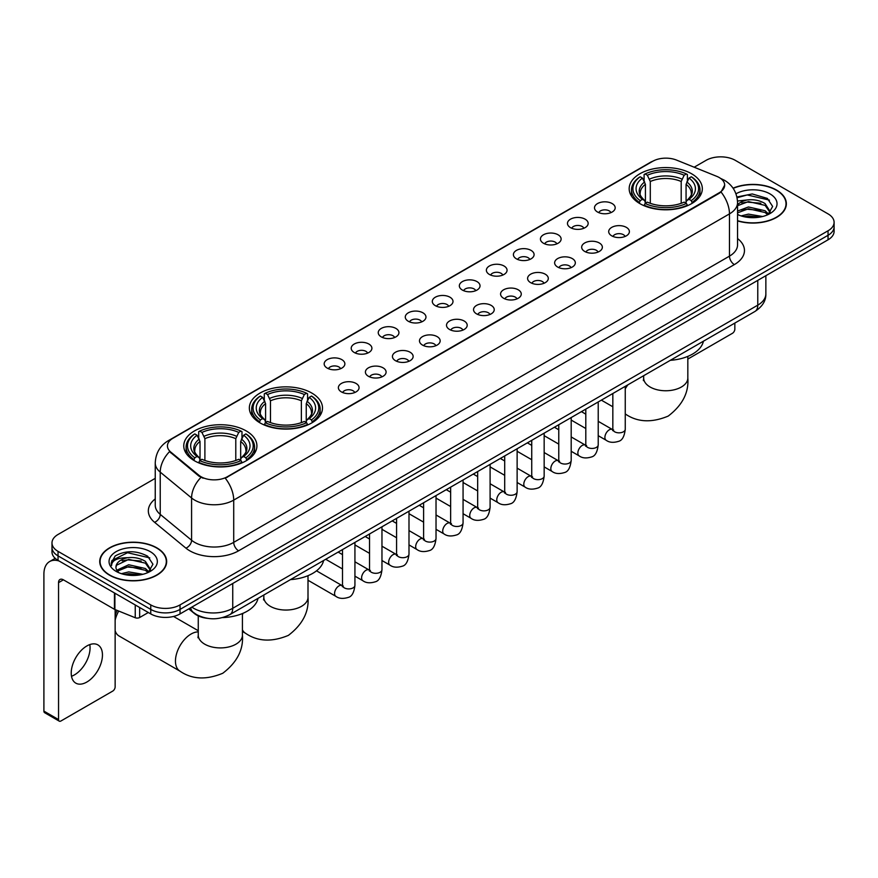 <?xml version="1.0" encoding="UTF-8"?>
<svg xmlns="http://www.w3.org/2000/svg" width="878" height="878" viewBox="0 0 878 878"><rect width="100%" height="100%" fill="white"/><g stroke="black" fill="none" stroke-linecap="round" stroke-linejoin="round"><path stroke-width="1.32" d="M311.789 393.048A36.569 21.116 0 0 0 271.928 388.471A36.569 21.116 0 0 0 249.352 407.985A36.569 21.116 0 0 0 260.064 422.911A36.569 21.116 0 0 0 299.925 427.487A36.569 21.116 0 0 0 322.5 407.985A36.569 21.116 0 0 0 311.789 393.048M246.202 430.911A36.569 21.116 0 0 0 206.352 426.335A36.569 21.116 0 0 0 183.765 445.848A36.569 21.116 0 0 0 194.477 460.774A36.569 21.116 0 0 0 234.338 465.351A36.569 21.116 0 0 0 256.914 445.848A36.569 21.116 0 0 0 246.202 430.911M691.601 173.767A36.569 21.116 0 0 0 651.75 169.191A36.569 21.116 0 0 0 629.175 188.693A36.569 21.116 0 0 0 639.886 203.63A36.569 21.116 0 0 0 679.737 208.207A36.569 21.116 0 0 0 702.323 188.693A36.569 21.116 0 0 0 691.601 173.767M597.534 212.026A10.349 5.981 180 0 1 595.471 210.336A10.349 5.981 180 0 1 598.906 202.906A10.349 5.981 180 0 1 612.164 203.575A10.349 5.981 180 0 1 614.216 210.336A10.349 5.981 180 0 1 597.534 212.026M610.901 212.641A6.212 3.589 0 0 0 609.244 210.896A6.212 3.589 0 0 0 603.12 209.985A6.212 3.589 0 0 0 598.785 212.641M570.491 227.632A10.349 5.981 180 0 1 568.439 225.942A10.349 5.981 180 0 1 571.874 218.512A10.349 5.981 180 0 1 585.132 219.182A10.349 5.981 180 0 1 587.184 225.942A10.349 5.981 180 0 1 570.491 227.632M583.87 228.247A6.212 3.589 0 0 0 582.202 226.502A6.212 3.589 0 0 0 576.089 225.591A6.212 3.589 0 0 0 571.754 228.247M543.46 243.239A10.349 5.981 180 0 1 541.408 241.549A10.349 5.981 180 0 1 544.843 234.119A10.349 5.981 180 0 1 558.101 234.788A10.349 5.981 180 0 1 560.153 241.549A10.349 5.981 180 0 1 543.46 243.239M556.839 243.854A6.212 3.589 0 0 0 555.17 242.108A6.212 3.589 0 0 0 549.057 241.198A6.212 3.589 0 0 0 544.722 243.854M516.429 258.845A10.349 5.981 180 0 1 514.376 257.155A10.349 5.981 180 0 1 517.8 249.725A10.349 5.981 180 0 1 531.069 250.395A10.349 5.981 180 0 1 533.122 257.155A10.349 5.981 180 0 1 516.429 258.845M529.807 259.46A6.212 3.589 0 0 0 528.139 257.715A6.212 3.589 0 0 0 522.026 256.804A6.212 3.589 0 0 0 517.691 259.46M489.397 274.452A10.349 5.981 180 0 1 487.345 272.762A10.349 5.981 180 0 1 490.769 265.332A10.349 5.981 180 0 1 504.038 266.001A10.349 5.981 180 0 1 506.09 272.762A10.349 5.981 180 0 1 489.397 274.452M502.776 275.066A6.212 3.589 0 0 0 501.108 273.321A6.212 3.589 0 0 0 494.994 272.41A6.212 3.589 0 0 0 490.659 275.066M462.366 290.058A10.349 5.981 180 0 1 460.313 288.368A10.349 5.981 180 0 1 463.738 280.938A10.349 5.981 180 0 1 477.006 281.608A10.349 5.981 180 0 1 479.059 288.368A10.349 5.981 180 0 1 462.366 290.058M475.744 290.673A6.212 3.589 0 0 0 474.076 288.928A6.212 3.589 0 0 0 467.963 288.017A6.212 3.589 0 0 0 463.628 290.673M435.334 305.665A10.349 5.981 180 0 1 433.282 303.975A10.349 5.981 180 0 1 436.706 296.544A10.349 5.981 180 0 1 449.975 297.214A10.349 5.981 180 0 1 452.027 303.975A10.349 5.981 180 0 1 435.334 305.665M448.713 306.279A6.212 3.589 0 0 0 447.045 304.534A6.212 3.589 0 0 0 440.932 303.634A6.212 3.589 0 0 0 436.596 306.279M408.303 321.271A10.349 5.981 180 0 1 406.251 319.581A10.349 5.981 180 0 1 409.675 312.151A10.349 5.981 180 0 1 422.944 312.82A10.349 5.981 180 0 1 424.996 319.581A10.349 5.981 180 0 1 408.303 321.271M421.681 321.897A6.212 3.589 0 0 0 420.013 320.141A6.212 3.589 0 0 0 413.889 319.241A6.212 3.589 0 0 0 409.565 321.897M381.271 336.878A10.349 5.981 180 0 1 379.219 335.187A10.349 5.981 180 0 1 382.643 327.757A10.349 5.981 180 0 1 395.912 328.427A10.349 5.981 180 0 1 397.964 335.187A10.349 5.981 180 0 1 381.271 336.878M394.65 337.503A6.212 3.589 0 0 0 392.982 335.747A6.212 3.589 0 0 0 386.858 334.847A6.212 3.589 0 0 0 382.534 337.503M354.24 352.484A10.349 5.981 180 0 1 352.188 350.794A10.349 5.981 180 0 1 355.612 343.364A10.349 5.981 180 0 1 368.87 344.033A10.349 5.981 180 0 1 370.933 350.794A10.349 5.981 180 0 1 354.24 352.484M367.619 353.11A6.212 3.589 0 0 0 365.95 351.354A6.212 3.589 0 0 0 359.826 350.454A6.212 3.589 0 0 0 355.502 353.11M327.209 368.091A10.349 5.981 180 0 1 325.145 366.4A10.349 5.981 180 0 1 328.581 358.97A10.349 5.981 180 0 1 341.838 359.64A10.349 5.981 180 0 1 343.902 366.4A10.349 5.981 180 0 1 327.209 368.091M340.587 368.716A6.212 3.589 0 0 0 338.919 366.971A6.212 3.589 0 0 0 332.795 366.06A6.212 3.589 0 0 0 328.46 368.716M611.725 235.831A10.349 5.981 180 0 1 609.672 234.141A10.349 5.981 180 0 1 613.107 226.711A10.349 5.981 180 0 1 626.365 227.38A10.349 5.981 180 0 1 628.418 234.141A10.349 5.981 180 0 1 611.725 235.831M625.103 236.445A6.212 3.589 0 0 0 623.435 234.7A6.212 3.589 0 0 0 617.322 233.789A6.212 3.589 0 0 0 612.987 236.445M584.693 251.437A10.349 5.981 180 0 1 582.641 249.747A10.349 5.981 180 0 1 586.065 242.317A10.349 5.981 180 0 1 599.334 242.986A10.349 5.981 180 0 1 601.386 249.747A10.349 5.981 180 0 1 584.693 251.437M598.072 252.052A6.212 3.589 0 0 0 596.403 250.307A6.212 3.589 0 0 0 590.29 249.396A6.212 3.589 0 0 0 585.955 252.052M557.662 267.044A10.349 5.981 180 0 1 555.609 265.354A10.349 5.981 180 0 1 559.034 257.923A10.349 5.981 180 0 1 572.302 258.593A10.349 5.981 180 0 1 574.355 265.354A10.349 5.981 180 0 1 557.662 267.044M571.04 267.658A6.212 3.589 0 0 0 569.372 265.913A6.212 3.589 0 0 0 563.259 265.002A6.212 3.589 0 0 0 558.924 267.658M530.63 282.65A10.349 5.981 180 0 1 528.578 280.96A10.349 5.981 180 0 1 532.002 273.53A10.349 5.981 180 0 1 545.271 274.199A10.349 5.981 180 0 1 547.323 280.96A10.349 5.981 180 0 1 530.63 282.65M544.009 283.265A6.212 3.589 0 0 0 542.341 281.52A6.212 3.589 0 0 0 536.228 280.609A6.212 3.589 0 0 0 531.892 283.265M503.599 298.257A10.349 5.981 180 0 1 501.547 296.566A10.349 5.981 180 0 1 504.971 289.136A10.349 5.981 180 0 1 518.239 289.806A10.349 5.981 180 0 1 520.292 296.566A10.349 5.981 180 0 1 503.599 298.257M516.977 298.871A6.212 3.589 0 0 0 515.309 297.126A6.212 3.589 0 0 0 509.185 296.215A6.212 3.589 0 0 0 504.861 298.871M476.567 313.863A10.349 5.981 180 0 1 474.515 312.173A10.349 5.981 180 0 1 477.939 304.743A10.349 5.981 180 0 1 491.208 305.412A10.349 5.981 180 0 1 493.26 312.173A10.349 5.981 180 0 1 476.567 313.863M489.946 314.478A6.212 3.589 0 0 0 488.278 312.733A6.212 3.589 0 0 0 482.154 311.822A6.212 3.589 0 0 0 477.83 314.478M449.536 329.469A10.349 5.981 180 0 1 447.484 327.779A10.349 5.981 180 0 1 450.908 320.349A10.349 5.981 180 0 1 464.177 321.019A10.349 5.981 180 0 1 466.229 327.779A10.349 5.981 180 0 1 449.536 329.469M462.915 330.084A6.212 3.589 0 0 0 461.246 328.339A6.212 3.589 0 0 0 455.122 327.439A6.212 3.589 0 0 0 450.798 330.084M422.505 345.076A10.349 5.981 180 0 1 420.452 343.386A10.349 5.981 180 0 1 423.876 335.956A10.349 5.981 180 0 1 437.134 336.625A10.349 5.981 180 0 1 439.198 343.386A10.349 5.981 180 0 1 422.505 345.076M435.883 345.702A6.212 3.589 0 0 0 434.215 343.946A6.212 3.589 0 0 0 428.091 343.046A6.212 3.589 0 0 0 423.767 345.702M395.473 360.682A10.349 5.981 180 0 1 393.41 358.992A10.349 5.981 180 0 1 396.845 351.562A10.349 5.981 180 0 1 410.103 352.232A10.349 5.981 180 0 1 412.166 358.992A10.349 5.981 180 0 1 395.473 360.682M408.841 361.308A6.212 3.589 0 0 0 407.183 359.552A6.212 3.589 0 0 0 401.059 358.652A6.212 3.589 0 0 0 396.724 361.308M368.431 376.289A10.349 5.981 180 0 1 366.378 374.599A10.349 5.981 180 0 1 369.814 367.169A10.349 5.981 180 0 1 383.071 367.838A10.349 5.981 180 0 1 385.124 374.599A10.349 5.981 180 0 1 368.431 376.289M381.809 376.914A6.212 3.589 0 0 0 380.152 375.169A6.212 3.589 0 0 0 374.028 374.258A6.212 3.589 0 0 0 369.693 376.914M341.399 391.895A10.349 5.981 180 0 1 339.347 390.205A10.349 5.981 180 0 1 342.782 382.775A10.349 5.981 180 0 1 356.04 383.445A10.349 5.981 180 0 1 358.092 390.205A10.349 5.981 180 0 1 341.399 391.895M354.778 392.521A6.212 3.589 0 0 0 353.11 390.776A6.212 3.589 0 0 0 346.997 389.865A6.212 3.589 0 0 0 342.661 392.521M716.733 176.335A18.636 10.755 180 0 1 719.225 177.543A18.636 10.755 180 0 1 724.679 185.148A18.636 10.755 180 0 1 719.225 192.754L227.369 476.721A18.636 10.755 180 0 1 198.933 475.283L170.804 452.093A18.636 10.755 180 0 1 167.435 445.914A18.636 10.755 180 0 1 172.889 438.309L652.694 161.3A18.636 10.755 180 0 1 676.554 160.092L716.733 176.335M207.417 618.331A20.699 11.952 180 0 1 194.312 613.448L188.77 608.871M737.553 220.916A33.463 19.327 0 0 0 786.359 203.74A33.463 19.327 0 0 0 776.558 190.076A33.463 19.327 0 0 0 733.053 188.177M156.866 547.861A33.463 19.327 0 0 0 120.385 543.669A33.463 19.327 0 0 0 99.73 561.525A33.463 19.327 0 0 0 109.53 575.178A33.463 19.327 0 0 0 146 579.37A33.463 19.327 0 0 0 166.666 561.525A33.463 19.327 0 0 0 156.866 547.861M724.679 185.148L721.025 191.997L719.225 193.303L225.273 478.225A24.156 13.949 60 0 1 233.713 500.109A27.602 15.936 180 0 1 194.675 500.109A27.602 15.936 180 0 1 191.58 497.98L160.235 472.134A27.602 15.936 180 0 1 155.241 462.991L155.241 505.245A27.602 15.936 0 0 0 160.235 514.387L191.58 540.233A27.602 15.936 0 0 0 194.675 542.363A27.602 15.936 0 0 0 233.713 542.363L729.475 256.135A27.602 15.936 0 0 0 737.553 244.874L737.553 202.609A27.602 15.936 180 0 1 729.475 213.881A24.156 13.949 -120 0 0 721.025 191.997M155.241 478.356L58.047 534.472A20.699 11.952 0 0 0 51.989 542.922L51.989 551.944A20.699 11.952 0 0 0 58.047 560.394L150.764 613.92L150.764 609.409A20.699 11.952 0 0 0 180.034 609.409L828.042 235.293A20.699 11.952 0 0 0 834.1 226.842A20.699 11.952 0 0 1 828.042 235.293L180.034 609.409A20.699 11.952 0 0 1 150.764 609.409L58.047 555.884L150.764 609.409L150.764 604.909A20.699 11.952 0 0 0 180.034 604.909L828.042 230.782A20.699 11.952 0 0 0 834.1 222.332A20.699 11.952 0 0 0 828.042 213.881L735.325 160.356A20.699 11.952 0 0 0 706.044 160.356L694.169 167.215M51.989 547.433A20.699 11.952 0 0 0 58.047 555.884A20.699 11.952 0 0 1 51.989 547.433M203.114 478.225L198.933 476.106L169.542 451.632A24.156 16.155 129.5 0 0 160.235 472.134L160.235 514.387A6.903 4.62 -50.5 0 1 154.583 522.311A34.505 19.92 180 0 1 155.241 498.923M51.989 542.922A20.699 11.952 0 0 0 58.047 551.373L150.764 604.909M150.764 613.92A20.699 11.952 0 0 0 180.034 613.92L828.042 239.804A20.699 11.952 0 0 0 834.1 231.353L834.1 222.332M737.553 220.685A33.123 19.118 0 0 0 786.019 203.74A33.123 19.118 0 0 0 776.317 190.219A33.123 19.118 0 0 0 733.185 188.375M741.109 215.911L748.429 214.122L762.609 216.504M743.973 216.701L748.429 215.911L759.635 217.129M737.553 211.071L748.429 206.967L765.089 210.742L768.645 214.122M737.553 212.86L748.429 208.755L765.089 212.531L767.712 214.748M737.509 201.007L747.463 199.921A17.253 9.965 0 0 0 737.553 204.815M747.463 199.921C754.081 199.229 759.964 200.447 765.089 203.586L770.149 211.532L770.017 212.849M737.553 205.704L748.429 201.6L765.089 205.375L770.083 212.432M737.553 214.002L738.541 214.956M737.553 214.517A24.156 13.949 0 0 0 769.973 213.595A24.156 13.949 0 0 0 769.973 193.884A24.156 13.949 0 0 0 735.973 193.797M767.998 214.616L772.651 206.451L767.35 198.417L752.248 193.95L736.916 196.99M737.081 197.759L747.2 194.938L769.479 200.129M741.866 203.081L747.2 202.094L760.853 203.246M741.866 210.237L747.2 209.249L760.853 210.402M744.434 216.8L759.371 217.173M687.825 359.069L732.395 333.333A3.446 1.997 120 0 0 734.842 329.107L734.842 323.071M109.772 575.046A33.123 19.118 0 0 0 145.869 579.184A33.123 19.118 0 0 0 166.315 561.525A33.123 19.118 0 0 0 156.613 547.993A33.123 19.118 0 0 0 120.516 543.855A33.123 19.118 0 0 0 100.07 561.525A33.123 19.118 0 0 0 109.772 575.046M121.416 573.696L128.726 571.907L142.905 574.289M124.281 574.475L128.726 573.696L139.931 574.914M148.305 572.401L152.948 564.236L147.647 556.202C136.299 550.341 125.477 550.276 115.172 555.994L111.199 563.281L111.572 565.619C111.802 560.373 117.191 557.739 127.771 557.695A17.253 9.965 0 0 0 115.94 567.155A17.253 9.965 0 0 0 116.785 570.217L128.726 564.752L145.397 568.516L148.942 571.907M117.356 571.172L128.726 566.54L145.397 570.305L148.02 572.533M127.771 557.695C134.389 557.003 140.26 558.232 145.397 561.36L150.445 569.317L150.325 570.623M115.951 567.353L116.533 565.234L128.726 559.385L145.397 563.149L150.39 570.206M116.785 570.217L118.837 572.73M150.27 551.658A24.156 13.949 0 0 0 116.115 551.658A24.156 13.949 0 0 0 116.115 571.38A24.156 13.949 0 0 0 150.27 571.38A24.156 13.949 0 0 0 150.27 551.658M111.199 563.446L111.945 560.504L127.508 552.712L149.787 557.903M122.163 560.855L127.508 559.868L141.16 561.02M122.163 568.011L127.508 567.023L141.16 568.176M124.742 574.585L139.679 574.947M639.228 203.235L640.205 200.623A32.848 18.965 0 0 1 640.205 176.774L642.466 178.069A29.676 17.132 0 0 0 642.466 199.317L644.693 200.59L645.418 203.246M645.418 202.159L645.418 184.325L642.466 178.069M644.101 180.901L644.101 174.513L645.089 173.954A32.848 18.965 0 0 1 686.398 173.954L684.149 175.26A29.676 17.132 0 0 0 647.349 175.26L650.291 181.505L650.291 203.323M681.196 203.323L681.196 181.505L684.149 175.26M670.309 360.32A37.952 21.917 0 0 0 703.421 341.202M644.101 205.134A34.231 19.766 0 0 0 687.386 205.134L686.398 203.444A32.848 18.965 0 0 1 645.089 203.444L644.101 205.715M687.386 205.715L687.386 205.134M640.205 176.774L639.228 177.334A34.231 19.766 0 0 0 631.512 189.824A34.231 19.766 0 0 0 639.228 202.313M686.398 173.954L687.386 174.513L687.386 180.901M645.089 203.444L647.349 202.138A29.676 17.132 0 0 0 684.149 202.138L686.398 203.444M642.466 199.317L640.205 200.623M647.349 175.26L645.089 173.954M644.693 181.922A26.538 15.321 0 0 0 644.693 200.59L644.825 200.667C641.05 197.023 639.513 194.543 640.216 193.248A25.528 14.739 0 0 1 645.418 184.325M692.259 202.313A34.231 19.766 0 0 0 699.975 189.824A34.231 19.766 0 0 0 692.259 177.334L691.282 176.774A32.848 18.965 0 0 1 691.282 200.623L692.259 203.235M691.282 200.623L689.021 199.317A29.676 17.132 0 0 0 689.021 178.069L691.282 176.774M689.021 178.069L686.069 184.325L686.069 202.159L686.794 200.59L689.021 199.317M686.069 184.325A25.528 14.739 0 0 1 691.271 193.248C691.974 194.554 690.437 197.034 686.673 200.667L686.794 200.59A26.538 15.321 0 0 0 686.794 181.922M686.069 203.246L686.069 202.159M259.405 422.527L260.382 419.914A32.848 18.965 0 0 1 260.382 396.055L262.643 397.361A29.676 17.132 0 0 0 262.643 418.608L264.871 419.871L265.595 422.537M265.595 421.451L265.595 403.617L262.643 397.361M264.289 400.192L264.289 393.805L265.266 393.234A32.848 18.965 0 0 1 306.587 393.234L304.326 394.54A29.676 17.132 0 0 0 267.527 394.54L270.479 400.796L270.479 422.614M301.373 422.614L301.373 400.796L304.326 394.54M290.486 579.612A37.952 21.917 0 0 0 323.598 560.493M264.289 424.425A34.231 19.766 0 0 0 307.563 424.425L306.587 422.724A32.848 18.965 0 0 1 265.266 422.724L264.289 425.007M307.563 425.007L307.563 424.425M260.382 396.055L259.405 396.615A34.231 19.766 0 0 0 251.701 409.115A34.231 19.766 0 0 0 259.405 421.605M306.587 393.234L307.563 393.805L307.563 400.192M265.266 422.724L267.527 421.429A29.676 17.132 0 0 0 304.326 421.429L306.587 422.724M262.643 418.608L260.382 419.914M267.527 394.54L265.266 393.234M264.871 401.202A26.538 15.321 0 0 0 264.871 419.871L265.002 419.958C261.227 416.315 259.69 413.834 260.393 412.528A25.528 14.739 0 0 1 265.595 403.617M312.447 421.605A34.231 19.766 0 0 0 320.152 409.115A34.231 19.766 0 0 0 312.447 396.615L311.46 396.055A32.848 18.965 0 0 1 311.46 419.914L312.447 422.527M311.46 419.914L309.199 418.608A29.676 17.132 0 0 0 309.199 397.361L311.46 396.055M309.199 397.361L306.246 403.617L306.246 421.451L306.971 419.871L309.199 418.608M306.246 403.617A25.528 14.739 0 0 1 311.46 412.528C312.151 413.845 310.614 416.315 306.85 419.958L306.971 419.871A26.538 15.321 0 0 0 306.971 401.202M306.246 422.537L306.246 421.451M115.139 615.489A15.178 8.769 -60 0 1 117.169 610.429M118.706 611.055A22.082 12.753 120 0 0 115.139 620.197M115.139 630.744A22.082 12.753 120 0 0 119.035 635.979L180.023 671.187A22.082 12.753 -60 0 1 176.643 653.495A22.082 12.753 -60 0 1 191.064 634.037A22.082 12.753 -60 0 1 198.263 631.908M193.829 460.39L194.806 457.778A32.848 18.965 0 0 1 194.806 433.919L197.067 435.225A29.676 17.132 0 0 0 197.067 456.472L199.295 457.734L200.019 460.401M200.019 459.315L200.019 441.469L197.067 435.225M198.702 438.045L198.702 431.658L199.69 431.098A32.848 18.965 0 0 1 241 431.098L238.739 432.404A29.676 17.132 0 0 0 201.94 432.404L204.892 438.66L204.892 460.478M235.787 460.478L235.787 438.66L238.739 432.404M222.518 617.596A37.952 21.917 0 0 0 258.022 598.357M198.702 462.289A34.231 19.766 0 0 0 241.977 462.289L241 460.588A32.848 18.965 0 0 1 199.69 460.588L198.702 462.871M241.977 462.871L241.977 462.289M194.806 433.919L193.829 434.478A34.231 19.766 0 0 0 186.114 446.968A34.231 19.766 0 0 0 193.829 459.468M241 431.098L241.977 431.658L241.977 438.045M199.69 460.588L201.94 459.282A29.676 17.132 0 0 0 238.739 459.282L241 460.588M197.067 456.472L194.806 457.778M201.94 432.404L199.69 431.098M199.295 439.066A26.538 15.321 0 0 0 199.295 457.734L199.416 457.822C195.651 454.178 194.115 451.698 194.806 450.392A25.528 14.739 0 0 1 200.019 441.469M246.861 459.468A34.231 19.766 0 0 0 254.565 446.968A34.231 19.766 0 0 0 246.861 434.478L245.884 433.919A32.848 18.965 0 0 1 245.884 457.778L246.861 460.39M245.884 457.778L243.623 456.472A29.676 17.132 0 0 0 243.623 435.225L245.884 433.919M243.623 435.225L240.671 441.469L240.671 459.315L241.395 457.734L243.623 456.472M240.671 441.469A25.528 14.739 0 0 1 245.873 450.392C246.575 451.709 245.039 454.178 241.263 457.822L241.395 457.734A26.538 15.321 0 0 0 241.395 439.066M240.671 460.401L240.671 459.315M89.786 644.606A22.082 12.753 -60 0 1 74.454 674.886A22.082 12.753 -60 0 1 71.502 676.269M86.834 682.041A22.082 12.753 120 0 0 101.266 662.583A22.082 12.753 120 0 0 97.886 644.891A22.082 12.753 120 0 0 86.834 645.978A22.082 12.753 120 0 0 72.413 665.436A22.082 12.753 120 0 0 75.793 683.139A22.082 12.753 120 0 0 86.834 682.041M139.657 607.51L139.657 617.508L148.316 612.515M59.078 560.987A27.602 15.936 -120 0 0 49.618 561.558A27.602 15.936 -120 0 0 43.9 574.201L43.9 711.114L58.541 719.565L58.541 582.652A6.903 3.984 60 0 1 59.967 579.491A6.903 3.984 60 0 1 63.414 579.831L114.436 609.288L114.436 592.946M58.541 719.565A3.446 1.997 120 0 0 59.254 721.145L44.613 712.695A3.446 1.997 -60 0 1 43.9 711.114M59.254 721.145A3.446 1.997 120 0 0 60.977 720.97L112.702 691.107A3.446 1.997 120 0 0 115.139 686.881L115.139 609.606M139.657 617.508A3.446 1.997 180 0 1 135.245 617.739L114.897 609.508A3.446 1.997 180 0 1 114.436 609.288M170.804 452.093L170.804 452.905M198.933 475.283L198.933 476.106M227.369 476.721L227.369 477.281M719.225 192.754L719.225 193.303M238.596 550.813A6.903 3.984 60 0 1 233.713 542.363L233.713 500.109L729.475 213.881L729.475 256.135A6.903 3.984 60 0 0 734.348 264.596L238.596 550.813A34.505 19.92 180 0 1 189.802 550.813A34.505 19.92 180 0 1 185.927 548.157L154.583 522.311M737.553 202.609C737.092 192.688 732.724 185.247 724.471 180.286L720.981 178.585A24.156 11.315 112 0 0 720.662 178.475M170.837 439.724A24.156 13.949 -120 0 0 168.335 440.668C160.07 445.618 155.713 453.059 155.241 462.991M168.335 440.668L650.664 162.189A24.156 13.949 60 0 1 652.497 161.409M200.996 477.38A24.156 16.155 129.5 0 0 191.58 497.98L191.58 540.233A6.903 4.62 -50.5 0 1 185.927 548.157M737.553 238.553A34.505 19.92 180 0 1 734.348 264.596M180.034 604.909L180.034 613.92M828.042 230.782L828.042 239.804M58.047 551.373L58.047 560.394M191.843 607.104A27.602 15.936 0 0 0 193.698 608.289A27.602 15.936 0 0 0 232.736 608.289L757.769 305.16A27.602 15.936 0 0 0 765.857 293.889C766.055 300.737 762.411 306.598 754.915 311.481L229.882 614.6A13.807 7.968 60 0 0 232.736 608.289L232.736 583.497M757.769 280.367L757.769 305.16A13.807 7.968 60 0 1 754.915 311.481M190.724 607.752A13.807 9.23 129.5 0 0 193.138 612.24L188.946 608.783M687.825 356.391L687.825 378.012A22.082 12.753 180 0 1 681.361 387.022A22.082 12.753 180 0 1 650.126 387.022A22.082 12.753 180 0 1 643.662 378.012L643.376 380.613M625.421 414.043A22.082 12.753 -60 0 1 625.257 413.944L625.421 414.043C637.439 422.285 651.695 422.976 668.213 416.084C682.425 405.23 688.967 392.532 687.825 378.012M625.257 388.833A22.082 12.753 -60 0 1 627.869 384.827M681.196 181.505A25.528 14.739 0 0 0 650.291 181.505M681.91 179.101A26.538 15.321 0 0 0 649.577 179.101M308.002 575.683L308.002 597.303A22.082 12.753 180 0 1 301.538 606.314A22.082 12.753 180 0 1 270.314 606.314A22.082 12.753 180 0 1 263.839 597.303L263.554 599.904M308.002 597.303C309.144 611.823 302.603 624.51 288.39 635.376C271.884 642.257 257.616 641.577 245.61 633.323A22.082 12.753 -60 0 1 242.427 629.855M242.427 614.973A22.082 12.753 -60 0 1 243.008 613.294M301.373 400.796A25.528 14.739 0 0 0 270.479 400.796M302.098 398.382A26.538 15.321 0 0 0 269.755 398.382M242.427 613.546L242.427 635.167A22.082 12.753 180 0 1 235.962 644.178A22.082 12.753 180 0 1 204.728 644.178A22.082 12.753 180 0 1 198.263 635.167L197.967 637.768M235.787 438.66A25.528 14.739 0 0 0 204.892 438.66M236.511 436.245A26.538 15.321 0 0 0 204.168 436.245M625.257 386.331L625.257 429.254A6.212 3.589 180 0 1 623.15 431.943A6.212 3.589 180 0 1 614.655 431.789A6.212 3.589 180 0 1 612.833 429.254L612.635 430.593L613.195 430.143M625.257 429.254C624.412 436.465 622.173 440.493 618.562 441.338C613.426 442.929 609.299 442.567 606.182 440.273A6.212 3.589 -60 0 1 605.227 435.29A6.212 3.589 -60 0 1 609.288 429.825A6.212 3.589 -60 0 1 609.562 429.671A6.212 3.589 -60 0 1 612.394 429.507L613.656 430.011M598.225 401.937L598.225 444.861A6.212 3.589 180 0 1 596.118 447.55A6.212 3.589 180 0 1 587.623 447.396A6.212 3.589 180 0 1 585.802 444.861L585.604 446.2L586.164 445.75M598.225 444.861C597.369 452.071 595.141 456.099 591.531 456.944C586.394 458.535 582.268 458.173 579.151 455.88A6.212 3.589 -60 0 1 578.196 450.897A6.212 3.589 -60 0 1 582.257 445.431A6.212 3.589 -60 0 1 582.531 445.278A6.212 3.589 -60 0 1 585.363 445.124L586.625 445.618M571.194 417.544L571.194 460.467A6.212 3.589 180 0 1 569.087 463.156A6.212 3.589 180 0 1 560.592 463.002A6.212 3.589 180 0 1 558.77 460.467L558.573 461.806L559.132 461.356M571.194 460.467C570.338 467.678 568.11 471.705 564.488 472.551C559.363 474.142 555.236 473.791 552.119 471.486A6.212 3.589 -60 0 1 551.164 466.503A6.212 3.589 -60 0 1 555.225 461.038A6.212 3.589 -60 0 1 555.5 460.884A6.212 3.589 -60 0 1 558.331 460.731L559.593 461.224M544.162 433.15L544.162 476.074A6.212 3.589 180 0 1 542.055 478.762A6.212 3.589 180 0 1 533.561 478.609A6.212 3.589 180 0 1 531.739 476.074L531.541 477.423L532.09 476.963M544.162 476.074C543.306 483.284 541.078 487.312 537.457 488.157C532.331 489.748 528.205 489.397 525.088 487.092A6.212 3.589 -60 0 1 524.133 482.11A6.212 3.589 -60 0 1 528.194 476.644A6.212 3.589 -60 0 1 528.468 476.491A6.212 3.589 -60 0 1 531.3 476.337L532.562 476.831M517.131 448.757L517.131 491.68A6.212 3.589 180 0 1 515.024 494.369A6.212 3.589 180 0 1 506.529 494.215A6.212 3.589 180 0 1 504.707 491.68L504.51 493.03L505.059 492.569M517.131 491.68C516.275 498.902 514.047 502.929 510.425 503.774C505.3 505.355 501.173 505.004 498.056 502.699A6.212 3.589 -60 0 1 497.102 497.716A6.212 3.589 -60 0 1 501.162 492.251A6.212 3.589 -60 0 1 501.437 492.097A6.212 3.589 -60 0 1 504.268 491.943L505.519 492.437M490.1 464.363L490.1 507.286A6.212 3.589 180 0 1 487.992 509.986A6.212 3.589 180 0 1 479.498 509.822A6.212 3.589 180 0 1 477.676 507.286L477.478 508.636L478.027 508.175M490.1 507.286C489.244 514.508 487.016 518.536 483.394 519.381C478.269 520.961 474.142 520.61 471.025 518.305A6.212 3.589 -60 0 1 470.07 513.323A6.212 3.589 -60 0 1 474.131 507.857A6.212 3.589 -60 0 1 474.405 507.703A6.212 3.589 -60 0 1 477.226 507.55L478.488 508.044M463.068 479.981L463.068 522.904A6.212 3.589 180 0 1 460.961 525.593A6.212 3.589 180 0 1 452.466 525.439A6.212 3.589 180 0 1 450.644 522.904L450.447 524.243L450.996 523.782M463.068 522.904C462.212 530.114 459.973 534.142 456.362 534.987C451.237 536.568 447.111 536.217 443.994 533.912A6.212 3.589 -60 0 1 443.039 528.94A6.212 3.589 -60 0 1 447.089 523.464A6.212 3.589 -60 0 1 447.374 523.31A6.212 3.589 -60 0 1 450.194 523.156L451.457 523.65M436.026 495.587L436.026 538.51A6.212 3.589 180 0 1 433.93 541.199A6.212 3.589 180 0 1 425.424 541.046A6.212 3.589 180 0 1 423.613 538.51L423.416 539.849L423.964 539.388M436.026 538.51C435.181 545.721 432.942 549.749 429.331 550.594C424.206 552.174 420.079 551.823 416.951 549.518A6.212 3.589 -60 0 1 416.007 544.547A6.212 3.589 -60 0 1 420.057 539.07A6.212 3.589 -60 0 1 420.332 538.916A6.212 3.589 -60 0 1 423.163 538.763L424.425 539.257M408.994 511.194L408.994 554.117A6.212 3.589 180 0 1 406.898 556.806A6.212 3.589 180 0 1 398.392 556.652A6.212 3.589 180 0 1 396.582 554.117L396.373 555.456L396.933 554.995M408.994 554.117C408.149 561.327 405.91 565.355 402.3 566.2C397.163 567.781 393.048 567.429 389.92 565.125A6.212 3.589 -60 0 1 388.976 560.153A6.212 3.589 -60 0 1 393.026 554.676A6.212 3.589 -60 0 1 393.3 554.523A6.212 3.589 -60 0 1 396.132 554.369L397.394 554.863M381.963 526.8L381.963 569.723A6.212 3.589 180 0 1 379.867 572.412A6.212 3.589 180 0 1 371.361 572.258A6.212 3.589 180 0 1 369.539 569.723L369.342 571.062L369.901 570.601M381.963 569.723C381.118 576.934 378.879 580.962 375.268 581.807C370.132 583.387 366.016 583.036 362.888 580.731A6.212 3.589 -60 0 1 361.934 575.759A6.212 3.589 -60 0 1 365.994 570.283A6.212 3.589 -60 0 1 366.269 570.129A6.212 3.589 -60 0 1 369.1 569.976L370.362 570.47M354.931 542.406L354.931 585.33A6.212 3.589 180 0 1 352.835 588.019A6.212 3.589 180 0 1 344.33 587.865A6.212 3.589 180 0 1 342.508 585.33L342.31 586.669L342.87 586.208M354.931 585.33C354.086 592.54 351.848 596.568 348.237 597.413C343.1 598.994 338.974 598.642 335.857 596.338A6.212 3.589 -60 0 1 334.902 591.366A6.212 3.589 -60 0 1 338.963 585.889A6.212 3.589 -60 0 1 339.237 585.736A6.212 3.589 -60 0 1 342.069 585.582L343.331 586.076M58.541 582.652L63.414 579.831M114.897 593.21L114.897 609.508M135.245 617.739L135.245 604.953M650.664 162.189L655.098 160.125M229.882 614.6C218.776 620.186 207.669 620.186 196.562 614.6L193.138 612.24M765.857 293.889L765.857 275.703M786.019 206.506L786.019 203.74M166.315 564.291L166.315 561.525M100.07 564.291L100.07 561.525M612.833 406.766L601.342 400.138M631.512 196.134L631.512 189.824M699.975 196.134L699.975 189.824M643.662 375.707L643.662 378.012M245.61 633.323L242.427 631.491M251.701 415.426L251.701 409.115M320.152 415.426L320.152 409.115M263.839 594.999L263.839 597.303M242.427 635.167C243.568 649.687 237.027 662.374 222.803 673.239C206.297 680.121 192.041 679.44 180.023 671.187M186.114 453.289L186.114 446.968M254.565 453.289L254.565 446.968M198.263 630.722L173.548 616.455M198.263 615.884L198.263 635.167M606.182 440.273L598.225 435.675M585.802 428.508L571.194 420.068M612.833 393.509L612.833 429.254M612.394 429.507L598.225 421.33M585.802 414.164L581.434 411.639M579.151 455.88L571.194 451.281M558.77 444.114L544.162 435.675M585.802 409.115L585.802 444.861M585.363 445.124L571.194 436.937M558.77 429.77L554.402 427.246M552.119 471.486L544.162 466.887M531.739 459.721L517.131 451.281M558.77 424.722L558.77 460.467M558.331 460.731L544.162 452.543M531.739 445.376L527.371 442.852M525.088 487.092L517.131 482.494M504.707 475.327L490.1 466.887M531.739 440.328L531.739 476.074M531.3 476.337L517.131 468.15M504.707 460.983L500.339 458.459M498.056 502.699L490.1 498.1M477.676 490.934L463.068 482.494M504.707 455.934L504.707 491.68M504.268 491.943L490.1 483.756M477.676 476.589L473.297 474.065M471.025 518.305L463.068 513.707M450.644 506.54L436.026 498.1M477.676 471.541L477.676 507.286M477.226 507.55L463.068 499.362M450.644 492.196L446.265 489.672M443.994 533.912L436.026 529.313M423.613 522.147L408.994 513.707M450.644 487.147L450.644 522.904M450.194 523.156L436.026 514.969M423.613 507.802L419.234 505.278M416.951 549.518L408.994 544.92M396.582 537.753L381.963 529.313M423.613 502.754L423.613 538.51M423.163 538.763L408.994 530.586M396.582 523.409L392.203 520.884M389.92 565.125L381.963 560.526M369.539 553.359L354.931 544.92M396.582 518.36L396.582 554.117M396.132 554.369L381.963 546.193M369.539 539.015L365.171 536.491M362.888 580.731L354.931 576.144M342.508 568.966L325.716 559.275M369.539 533.967L369.539 569.723M369.1 569.976L354.931 561.799M342.508 554.622L338.14 552.097M335.857 596.338L308.002 580.259M342.508 549.573L342.508 585.33M342.069 585.582L316.519 570.832M49.618 561.558L55.204 558.342"/></g></svg>
